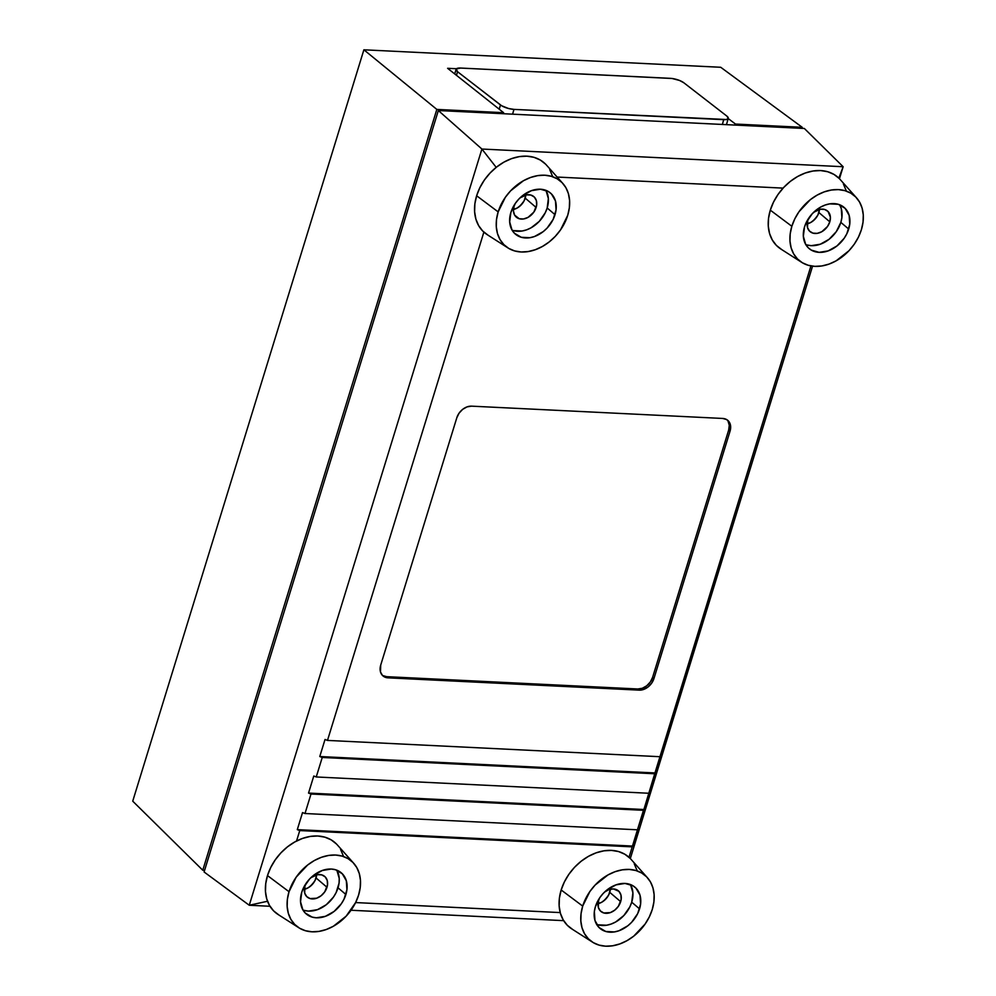 <?xml version="1.0" encoding="UTF-8"?>
<svg xmlns="http://www.w3.org/2000/svg" width="996" height="996" viewBox="0 0 996 996"><rect width="100%" height="100%" fill="white"/><g stroke="black" fill="none" stroke-linecap="round" stroke-linejoin="round"><path stroke-width="1.49" d="M648.72 793.252L316.242 776.967L322.243 757.47L654.708 773.768L643.889 809.511L637.477 829.805L305 813.52L311.001 794.024L643.466 810.308L629.011 857.307L632.223 846.861L299.759 830.577L632.223 846.861L632.647 846.065L637.888 829.008L637.477 829.805L305 813.52L311.001 794.024L308.536 793.077L313.777 776.021L316.242 776.967L322.243 757.47L319.778 756.524L325.032 739.468L327.485 740.414L483.869 232.118L327.485 740.414L659.962 756.711L327.485 740.414L325.032 739.468L319.778 756.524L655.131 772.958L643.889 809.511L643.466 810.308L311.001 794.024L308.536 793.077L643.889 809.511L308.536 793.077L313.777 776.021L316.242 776.967L648.72 793.252M557.138 177.051L783.093 188.12L557.138 177.051M810.943 265.92L654.708 773.768L322.243 757.47L319.778 756.524L655.131 772.958L810.943 265.92M382.34 675.313A13.508 10.109 130.4 0 0 386.647 676.67L388.004 677.84L386.647 676.67L637.813 688.983L639.171 690.141L637.813 688.983A13.508 10.109 130.4 0 0 652.604 677.342L653.961 678.5A13.508 10.109 -49.6 0 1 639.171 690.141L388.004 677.84A13.508 10.109 -49.6 0 1 382.999 675.935A13.508 10.109 -49.6 0 1 380.709 665.116L456.803 417.797A13.508 10.109 -49.6 0 1 471.594 406.156L722.76 418.457A13.508 10.109 -49.6 0 1 727.765 420.349A13.508 10.109 -49.6 0 1 730.043 431.181L730.641 426.475L729.47 422.404L726.694 419.59L722.76 418.457L471.594 406.156L467.074 406.866L462.679 409.331L459.069 413.178L456.803 417.797L380.709 665.116L380.497 671.976L382.501 675.487L388.004 677.84L639.171 690.141L643.69 689.419L648.085 686.954L651.683 683.119L653.961 678.5L730.043 431.181L728.686 430.023A13.508 10.109 130.4 0 0 727.055 419.814M560.213 912.585L355.609 902.563L346.16 916.158L333.311 926.28L326.202 929.529L319.006 931.385L311.997 931.795L305.436 930.725L299.584 928.222L294.667 924.375L290.869 919.345L288.33 913.32L287.159 906.534L287.396 899.239L289.027 891.719A42.554 31.835 -49.6 0 1 318.483 858.477A42.554 31.835 -49.6 0 1 353.742 863.308A42.554 31.835 -49.6 0 1 358.585 895.118L355.609 902.575L560.213 912.585M296.547 841.01L299.759 830.577L297.294 829.631L302.535 812.574L305 813.52L302.535 812.574L297.294 829.631L632.647 846.065L297.294 829.631L299.759 830.577L296.547 841.01M204.093 871.986L438.352 110.531L804.345 128.472L843.151 166.73L839.454 178.732L843.151 166.73L804.345 128.472L438.352 110.531L204.093 871.986L249.261 905.252L481.902 149.039L438.352 110.531L481.902 149.039L843.151 166.73L838.844 178.122L843.151 166.73L481.902 149.039L249.261 905.252L204.093 871.986M563.661 920.653L351.015 910.244L563.661 920.653M269.991 906.273L249.261 905.252L269.991 906.273M812.562 266.169L630.319 858.564L812.562 266.169M267.526 901.256L249.261 905.252L267.526 901.256M496.207 167.365L481.902 149.039L496.207 167.365M602.954 901.48A23.643 17.679 130.4 0 0 608.93 894.47A23.643 17.679 -49.6 0 1 602.954 901.48M309.27 887.1A23.643 17.679 130.4 0 0 315.246 880.078A23.643 17.679 -49.6 0 1 309.27 887.1M812.089 221.66A23.643 17.679 130.4 0 0 818.065 214.65A23.643 17.679 -49.6 0 1 812.089 221.66M518.418 207.268A23.643 17.679 130.4 0 0 524.394 200.258A23.643 17.679 -49.6 0 1 518.418 207.268M653.961 678.5L652.604 677.342L728.686 430.023L730.043 431.181L653.961 678.5M382.701 675.537L386.647 676.67L637.813 688.983L642.32 688.261L646.715 685.796L650.326 681.961L652.604 677.342L728.686 430.023L729.271 425.317L728.101 421.246M727.404 124.699L726.619 124.114L727.404 124.699M503.615 112.685L436.833 109.411L202.773 870.23L204.616 870.317L202.773 870.23L436.833 109.411L503.615 112.685L447.602 68.301L456.492 68.724L447.602 68.301L503.615 112.685L503.304 113.718L503.615 112.685M801.929 128.347L802.241 127.314L735.459 124.052L735.148 125.073L735.459 124.052L802.241 127.314L720.731 67.28L363.889 49.8L436.833 109.411L363.889 49.8L720.731 67.28L802.241 127.314L801.929 128.347M728.201 118.549L735.459 124.052L728.201 118.549M132.729 801.17L363.889 49.8L132.729 801.17L202.773 870.23L132.729 801.17M562.877 183.488L546.48 165.099A45.941 34.362 130.4 0 0 508.433 159.883A45.941 34.362 130.4 0 0 476.636 195.764L498.162 211.887A42.554 31.835 -49.6 0 1 527.631 178.645A42.554 31.835 -49.6 0 1 562.877 183.488A42.554 31.835 -49.6 0 1 567.72 215.298L560.561 229.852L555.295 236.338L549.182 241.941L542.447 246.448L535.35 249.697L528.154 251.565L521.132 251.976L514.583 250.905L508.732 248.402L503.802 244.555L500.004 239.526L497.465 233.5L496.294 226.702L496.531 219.406L498.162 211.887L505.333 197.333L510.587 190.859L523.435 180.737L530.544 177.487L537.74 175.62L544.75 175.221L551.311 176.292L557.162 178.794L562.08 182.629L565.877 187.659L568.417 193.685L569.588 200.482L569.351 207.778L567.72 215.298A42.554 31.835 -49.6 0 1 507.972 247.942A42.554 31.835 -49.6 0 1 498.162 211.887L476.636 195.764L474.868 203.881L474.619 211.762L475.876 219.083L478.615 225.594L482.724 231.022L488.04 235.168M513.463 209.496A13.508 10.109 130.4 0 0 525.216 198.142L536.134 207.454A13.508 10.109 -49.6 0 1 516.339 217.19A13.508 10.109 -49.6 0 1 514.048 206.371L513.463 211.065L514.633 215.136L519.265 218.746L523.572 218.958L528.117 217.34L533.856 212.073L536.657 205.064L536.358 200.594L534.342 197.084L530.918 195.067L526.61 194.855L519.937 197.905M512.081 230.138A27.017 20.206 130.4 0 0 547.178 207.99L555.021 214.675A27.017 20.206 -49.6 0 1 515.418 234.16A27.017 20.206 -49.6 0 1 510.861 212.509L509.678 221.921L512.031 230.064L514.446 233.251L521.282 237.285L529.897 237.708L534.466 236.525L543.256 231.595L547.14 228.034L553.141 219.406L556.067 209.907L555.469 200.955L551.448 193.934L548.323 191.493L540.442 189.228L531.416 190.672L522.626 195.602L518.754 199.163L515.418 203.271L510.861 212.509A27.017 20.206 -49.6 0 1 550.464 193.025A27.017 20.206 -49.6 0 1 555.021 214.675L547.178 207.99A27.017 20.206 130.4 0 0 545.957 190.361M546.007 190.448L548.36 198.578L547.178 207.99L545.285 212.721L539.284 221.349L531.129 227.773L526.623 229.839L522.053 231.022L513.438 230.599M515.256 203.508L514.048 206.371A13.508 10.109 -49.6 0 1 515.256 203.508M520.173 197.731A13.508 10.109 -49.6 0 1 533.856 196.623A13.508 10.109 -49.6 0 1 536.134 207.454L525.216 198.142A13.508 10.109 130.4 0 0 525.801 195.017L524.27 200.507L521.269 204.827L517.185 208.04L512.654 209.658M552.469 176.118L549.73 169.619M545.621 164.178L540.305 160.032L533.993 157.331L526.921 156.185L519.352 156.621L511.583 158.625L503.914 162.136L496.643 167.017L490.044 173.067L484.367 180.052L479.848 187.721L476.636 195.764A45.941 34.362 130.4 0 0 487.218 234.67L507.972 247.942M856.548 197.868L840.151 179.492A45.941 34.362 130.4 0 0 802.104 174.275A45.941 34.362 130.4 0 0 770.306 210.156L791.845 226.279A42.554 31.835 -49.6 0 1 821.302 193.037A42.554 31.835 -49.6 0 1 856.548 197.868A42.554 31.835 -49.6 0 1 861.391 229.69L858.428 237.135L854.232 244.244L848.978 250.718L836.117 260.84L829.021 264.089L821.825 265.957L814.815 266.355L808.254 265.285L802.403 262.782L797.485 258.948L793.675 253.918L791.148 247.892L789.965 241.094L790.202 233.799L791.845 226.279L794.808 218.821L799.004 211.725L810.37 199.636L817.118 195.129L824.215 191.879L831.411 190.012L838.42 189.601L844.982 190.672L850.833 193.174L855.751 197.021L859.56 202.051L862.088 208.077L863.271 214.875L863.034 222.17L861.391 229.69A42.554 31.835 -49.6 0 1 801.643 262.322A42.554 31.835 -49.6 0 1 791.845 226.279L770.306 210.156L768.538 218.273L768.29 226.142L769.559 233.475L772.298 239.986L776.394 245.414L781.711 249.56M807.134 223.888A13.508 10.109 130.4 0 0 818.886 212.534L829.805 221.834A13.508 10.109 -49.6 0 1 810.009 231.582A13.508 10.109 -49.6 0 1 807.731 220.751L807.507 227.611L809.524 231.122L812.935 233.139L817.243 233.35L821.787 231.732L827.539 226.453L829.805 221.834L830.403 217.128L828.012 211.463L824.601 209.446L820.293 209.235L813.608 212.297M805.752 244.53A27.017 20.206 130.4 0 0 840.848 222.382L848.704 229.068A27.017 20.206 -49.6 0 1 809.101 248.552A27.017 20.206 -49.6 0 1 804.531 226.901L803.349 236.313L805.702 244.443L808.117 247.643L811.242 250.083L819.123 252.349L828.137 250.905L836.926 245.975L844.147 238.305L846.812 233.799L849.737 224.287L849.14 215.348L845.118 208.326L838.283 204.292L829.668 203.869L825.099 205.052L820.58 207.118L812.425 213.542L806.424 222.17L804.531 226.901A27.017 20.206 -49.6 0 1 844.135 207.417A27.017 20.206 -49.6 0 1 848.704 229.068L840.848 222.382A27.017 20.206 130.4 0 0 839.64 204.753M839.678 204.827L841.296 208.662L841.881 217.601L840.848 222.382L836.304 231.62L829.083 239.289L820.293 244.219L811.267 245.663L807.109 244.979M808.926 217.887L807.731 220.751A13.508 10.109 -49.6 0 1 808.926 217.887M813.844 212.123A13.508 10.109 -49.6 0 1 827.527 211.015A13.508 10.109 -49.6 0 1 829.805 221.834L818.886 212.534A13.508 10.109 130.4 0 0 819.484 209.397L817.94 214.899L814.94 219.207L810.869 222.419L806.324 224.05M846.139 190.51L843.4 183.999M839.292 178.57L833.988 174.424L827.664 171.723L820.592 170.565L813.022 171.001L805.254 173.018L797.584 176.529L790.314 181.397L783.715 187.447L778.038 194.444L773.519 202.101L770.306 210.156A45.941 34.362 130.4 0 0 780.901 249.062L801.643 262.322M353.742 863.308L337.345 844.932A45.941 34.362 130.4 0 0 299.286 839.703A45.941 34.362 130.4 0 0 267.488 875.584L289.027 891.719L296.186 877.152L307.565 865.076L314.3 860.556L321.397 857.307L328.593 855.452L335.615 855.041L342.163 856.112L348.015 858.614L352.945 862.461L356.742 867.491L359.282 873.517L360.452 880.302L360.216 887.598L358.585 895.118A42.554 31.835 -49.6 0 1 298.837 927.762A42.554 31.835 -49.6 0 1 289.027 891.719L267.488 875.584L265.733 883.701L265.471 891.582L266.741 898.915L269.48 905.414L273.576 910.842L278.892 914.988M304.315 889.328A13.508 10.109 130.4 0 0 316.068 877.974L326.999 887.274A13.508 10.109 -49.6 0 1 307.191 897.023A13.508 10.109 -49.6 0 1 304.913 886.191L304.689 893.051L306.706 896.562L310.117 898.579L316.716 898.193L321.11 895.728L324.721 891.893L327.51 884.884L327.211 880.414L325.206 876.903L321.783 874.886L317.475 874.675L310.802 877.737M302.933 909.958A27.017 20.206 130.4 0 0 338.03 887.81L345.886 894.495A27.017 20.206 -49.6 0 1 306.282 913.992A27.017 20.206 -49.6 0 1 301.726 892.341L300.531 901.741L302.884 909.883L305.299 913.083L312.146 917.104L316.305 917.789L325.331 916.345L334.121 911.415L341.329 903.745L343.994 899.239L346.919 889.727L346.322 880.775L342.3 873.753L335.465 869.732L331.295 869.047L322.281 870.492L313.491 875.422L309.607 878.982L303.606 887.598L301.726 892.341A27.017 20.206 -49.6 0 1 341.329 872.845A27.017 20.206 -49.6 0 1 345.886 894.495L338.03 887.81A27.017 20.206 130.4 0 0 336.822 870.18M336.872 870.267L339.225 878.41L339.076 883.041L336.15 892.541L333.486 897.06L326.265 904.729L317.475 909.659L308.461 911.103L304.29 910.419M306.108 883.328L304.913 886.191A13.508 10.109 -49.6 0 1 306.108 883.328M311.026 877.551A13.508 10.109 -49.6 0 1 324.708 876.443A13.508 10.109 -49.6 0 1 326.999 887.274L316.068 877.974A13.508 10.109 130.4 0 0 316.666 874.837L315.122 880.34L312.134 884.647L308.05 887.859L303.506 889.478M343.321 855.938L340.582 849.439M336.486 844.01L331.17 839.865L324.858 837.163L317.774 836.005L310.204 836.441L302.435 838.458L294.766 841.969L287.495 846.837L280.897 852.887L275.232 859.872L270.7 867.541L267.488 875.584A45.941 34.362 130.4 0 0 278.083 914.49L298.837 927.762M647.412 877.7L631.016 859.311A45.941 34.362 130.4 0 0 592.969 854.095A45.941 34.362 130.4 0 0 561.171 889.976L582.697 906.099A42.554 31.835 -49.6 0 1 612.154 872.857A42.554 31.835 -49.6 0 1 647.412 877.7A42.554 31.835 -49.6 0 1 652.255 909.51L649.28 916.967L645.084 924.064L633.717 936.153L626.982 940.66L619.873 943.909L612.677 945.777L605.668 946.188L599.106 945.117L593.255 942.614L588.337 938.767L584.54 933.738L582 927.712L580.83 920.914L581.066 913.618L582.697 906.099L589.869 891.545L595.122 885.071L607.971 874.949L615.08 871.699L622.276 869.832L629.285 869.433L635.846 870.504L641.698 873.006L646.616 876.841L650.413 881.871L652.953 887.897L654.123 894.694L653.886 901.99L652.255 909.51A42.554 31.835 -49.6 0 1 592.508 942.154A42.554 31.835 -49.6 0 1 582.697 906.099L561.171 889.976L559.403 898.093L559.154 905.974L560.412 913.295L563.151 919.806L567.259 925.234L572.563 929.38M597.998 903.708A13.508 10.109 130.4 0 0 609.751 892.354L620.67 901.666A13.508 10.109 -49.6 0 1 600.862 911.402A13.508 10.109 -49.6 0 1 598.584 900.583L598.359 907.443L600.376 910.954L603.8 912.959L610.386 912.585L614.781 910.12L618.392 906.285L621.18 899.276L620.894 894.806L618.877 891.296L613.374 888.93L608.867 889.652L604.472 892.117M596.604 924.35A27.017 20.206 130.4 0 0 631.713 902.202L639.557 908.887A27.017 20.206 -49.6 0 1 599.953 928.372A27.017 20.206 -49.6 0 1 595.396 906.721L594.363 911.502L594.948 920.441L598.982 927.463L605.817 931.497L614.432 931.92L619.002 930.737L627.791 925.807L631.676 922.246L637.677 913.618L640.59 904.119L640.005 895.167L635.971 888.146L632.846 885.705L624.978 883.44L615.951 884.884L607.162 889.814L603.277 893.375L599.941 897.483L595.396 906.721A27.017 20.206 -49.6 0 1 635 887.237A27.017 20.206 -49.6 0 1 639.557 908.887L631.713 902.202A27.017 20.206 130.4 0 0 630.493 884.573M630.543 884.66L632.896 892.79L631.713 902.202L629.821 906.933L623.82 915.561L615.665 921.985L611.146 924.039L606.576 925.234L597.961 924.811M599.779 897.72L598.584 900.583A13.508 10.109 -49.6 0 1 599.779 897.72M604.697 891.943A13.508 10.109 -49.6 0 1 618.392 890.835A13.508 10.109 -49.6 0 1 620.67 901.666L609.751 892.354A13.508 10.109 130.4 0 0 610.336 889.229L608.805 894.719L605.805 899.039L601.721 902.252L597.177 903.87M636.992 870.33L634.253 863.831M630.157 858.39L624.841 854.244L618.528 851.543L611.444 850.397L603.875 850.833L596.118 852.837L588.449 856.348L581.178 861.229L574.567 867.279L568.903 874.264L564.371 881.933L561.171 889.976A45.941 34.362 130.4 0 0 571.754 928.882L592.508 942.154M683.841 82.78L726.781 116.034L728.275 118.213L726.482 119.52L513.948 109.386L512.591 114.179L513.948 109.386L508.47 108.489L501.623 105.738L457.513 71.687L456.479 75.335L457.513 71.687L456.255 68.948L460.575 68.052L672.063 78.485L679.546 80.464L683.841 82.78L726.781 116.034A10.134 3.088 -164.2 0 1 728.25 118.387A10.134 3.088 -164.2 0 1 723.706 119.669L513.948 109.386A10.134 3.088 -164.2 0 1 500.453 104.941L457.513 71.687A10.134 3.088 -164.2 0 1 456.044 69.334A10.134 3.088 -164.2 0 1 460.575 68.052L670.345 78.335A10.134 3.088 -164.2 0 1 683.841 82.78M722.361 124.45L723.706 119.669L722.361 124.45M499.233 109.224L500.453 104.941L499.233 109.224M456.044 69.347L454.736 73.953M728.238 118.4L726.47 124.649"/></g></svg>
